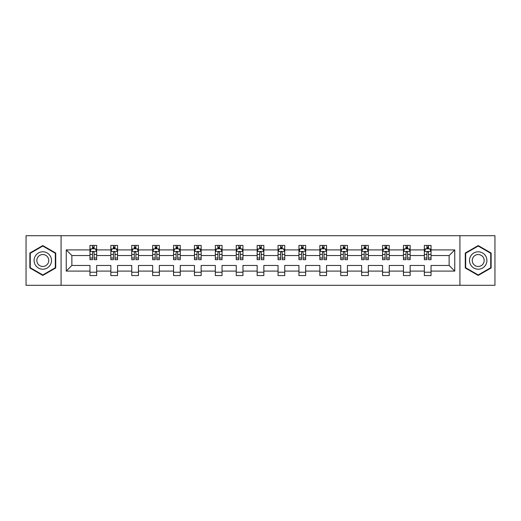 <?xml version="1.0" encoding="UTF-8"?>
<svg xmlns="http://www.w3.org/2000/svg" width="521" height="521" viewBox="0 0 521 521"><rect width="100%" height="100%" fill="white"/><g stroke="black" fill="none" stroke-linecap="round" stroke-linejoin="round"><path stroke-width="0.78" d="M459.919 235.713L26.05 235.713L26.05 285.287L494.95 285.287L494.95 235.713L459.919 235.713L459.919 285.287M431.043 271.083L431.043 265.456L449.135 265.456L454.761 271.083L431.043 271.083L431.043 275.57L424.348 275.57L424.348 271.083L410.144 271.083L410.144 275.57L403.449 275.57L403.449 271.083L389.246 271.083L389.246 275.57L382.551 275.57L382.551 271.083L368.347 271.083L368.347 275.57L361.646 275.57L361.646 271.083L347.448 271.083L347.448 275.57L340.747 275.57L340.747 271.083L326.55 271.083L326.55 275.57L319.848 275.57L319.848 271.083L305.651 271.083L305.651 275.57L298.95 275.57L298.95 271.083L284.746 271.083L284.746 275.57L278.051 275.57L278.051 271.083L263.847 271.083L263.847 275.57L257.153 275.57L257.153 271.083L242.949 271.083L242.949 275.57L236.254 275.57L236.254 271.083L222.05 271.083L222.05 275.57L215.349 275.57L215.349 271.083L201.152 271.083L201.152 275.57L194.45 275.57L194.45 271.083L180.253 271.083L180.253 275.57L173.552 275.57L173.552 271.083L159.354 271.083L159.354 275.57L152.653 275.57L152.653 271.083L138.449 271.083L138.449 275.57L131.754 275.57L131.754 271.083L117.551 271.083L117.551 275.57L110.856 275.57L110.856 271.083L96.652 271.083L96.652 275.57L89.957 275.57L89.957 271.083L66.239 271.083L66.239 249.917L89.957 249.917L89.957 245.43L96.652 245.43L96.652 249.917L110.856 249.917L110.856 245.43L117.551 245.43L117.551 249.917L131.754 249.917L131.754 245.43L138.449 245.43L138.449 249.917L152.653 249.917L152.653 245.43L159.354 245.43L159.354 249.917L173.552 249.917L173.552 245.43L180.253 245.43L180.253 249.917L194.45 249.917L194.45 245.43L201.152 245.43L201.152 249.917L215.349 249.917L215.349 245.43L222.05 245.43L222.05 249.917L236.254 249.917L236.254 245.43L242.949 245.43L242.949 249.917L257.153 249.917L257.153 245.43L263.847 245.43L263.847 249.917L278.051 249.917L278.051 245.43L284.746 245.43L284.746 249.917L298.95 249.917L298.95 245.43L305.651 245.43L305.651 249.917L319.848 249.917L319.848 245.43L326.55 245.43L326.55 249.917L340.747 249.917L340.747 245.43L347.448 245.43L347.448 249.917L361.646 249.917L361.646 245.43L368.347 245.43L368.347 249.917L382.551 249.917L382.551 245.43L389.246 245.43L389.246 249.917L403.449 249.917L403.449 245.43L410.144 245.43L410.144 249.917L424.348 249.917L424.348 245.43L431.043 245.43L431.043 249.917L454.761 249.917L454.761 271.083M61.081 285.287L61.081 235.713M424.348 249.917L424.348 255.544L410.144 255.544L410.144 249.917M410.144 271.083L410.144 265.456L424.348 265.456L424.348 271.083M403.449 249.917L403.449 255.544L389.246 255.544L389.246 249.917M389.246 271.083L389.246 265.456L403.449 265.456L403.449 271.083M382.551 249.917L382.551 255.544L368.347 255.544L368.347 249.917M368.347 271.083L368.347 265.456L382.551 265.456L382.551 271.083M361.646 249.917L361.646 255.544L347.448 255.544L347.448 249.917M347.448 271.083L347.448 265.456L361.646 265.456L361.646 271.083M340.747 249.917L340.747 255.544L326.55 255.544L326.55 249.917M326.55 271.083L326.55 265.456L340.747 265.456L340.747 271.083M319.848 249.917L319.848 255.544L305.651 255.544L305.651 249.917M305.651 271.083L305.651 265.456L319.848 265.456L319.848 271.083M298.95 249.917L298.95 255.544L284.746 255.544L284.746 249.917M284.746 271.083L284.746 265.456L298.95 265.456L298.95 271.083M278.051 249.917L278.051 255.544L263.847 255.544L263.847 249.917M263.847 271.083L263.847 265.456L278.051 265.456L278.051 271.083M257.153 249.917L257.153 255.544L242.949 255.544L242.949 249.917M242.949 271.083L242.949 265.456L257.153 265.456L257.153 271.083M236.254 249.917L236.254 255.544L222.05 255.544L222.05 249.917M222.05 271.083L222.05 265.456L236.254 265.456L236.254 271.083M215.349 249.917L215.349 255.544L201.152 255.544L201.152 249.917M201.152 271.083L201.152 265.456L215.349 265.456L215.349 271.083M194.45 249.917L194.45 255.544L180.253 255.544L180.253 249.917M180.253 271.083L180.253 265.456L194.45 265.456L194.45 271.083M173.552 249.917L173.552 255.544L159.354 255.544L159.354 249.917M159.354 271.083L159.354 265.456L173.552 265.456L173.552 271.083M152.653 249.917L152.653 255.544L138.449 255.544L138.449 249.917M138.449 271.083L138.449 265.456L152.653 265.456L152.653 271.083M131.754 249.917L131.754 255.544L117.551 255.544L117.551 249.917M117.551 271.083L117.551 265.456L131.754 265.456L131.754 271.083M110.856 249.917L110.856 255.544L96.652 255.544L96.652 249.917M96.652 271.083L96.652 265.456L110.856 265.456L110.856 271.083M89.957 249.917L89.957 255.544L71.865 255.544L71.865 265.456L89.957 265.456L89.957 271.083M66.239 249.917L71.865 255.544M449.135 265.456L449.135 255.544L431.043 255.544L431.043 249.917M426.894 248.778L428.503 248.778M405.996 248.778L407.598 248.778M385.091 248.778L386.699 248.778M364.192 248.778L365.801 248.778M343.293 248.778L344.902 248.778M322.395 248.778L324.003 248.778M301.496 248.778L303.105 248.778M280.598 248.778L282.206 248.778M259.699 248.778L261.301 248.778M238.794 248.778L240.402 248.778M217.895 248.778L219.504 248.778M196.997 248.778L198.605 248.778M176.098 248.778L177.707 248.778M155.199 248.778L156.808 248.778M134.301 248.778L135.909 248.778M113.402 248.778L115.004 248.778M92.497 248.778L94.106 248.778M89.957 272.223L96.652 272.223M110.856 272.223L117.551 272.223M131.754 272.223L138.449 272.223M152.653 272.223L159.354 272.223M173.552 272.223L180.253 272.223M194.45 272.223L201.152 272.223M215.349 272.223L222.05 272.223M236.254 272.223L242.949 272.223M257.153 272.223L263.847 272.223M278.051 272.223L284.746 272.223M298.95 272.223L305.651 272.223M319.848 272.223L326.55 272.223M340.747 272.223L347.448 272.223M361.646 272.223L368.347 272.223M382.551 272.223L389.246 272.223M403.449 272.223L410.144 272.223M424.348 272.223L431.043 272.223M71.865 265.456L66.239 271.083M454.761 249.917L449.135 255.544M55.727 253.037L42.794 245.573L29.866 253.037L29.866 267.963L42.794 275.427L55.727 267.963L55.727 253.037M465.273 253.037L465.273 267.963L478.206 275.427L491.134 267.963L491.134 253.037L478.206 245.573L465.273 253.037M94.106 247.169L92.497 247.169M91.214 249.005L89.957 249.005L89.957 245.43L92.497 245.43L92.497 248.843M89.957 258.019L89.957 259.699L92.497 259.699L92.497 258.019L89.957 258.019L89.957 255.544M96.652 255.544L96.652 259.699L94.106 259.699L94.106 252.529C93.572 251.493 93.038 251.493 92.497 252.529L92.497 258.019M95.395 249.005L96.652 249.005L96.652 245.43L94.106 245.43L94.106 248.843M96.652 251.526L95.31 248.843L91.292 248.843L89.957 251.526M115.004 247.169L113.402 247.169M112.113 249.005L110.856 249.005L110.856 245.43L113.402 245.43L113.402 248.843M110.856 258.019L110.856 259.699L113.402 259.699L113.402 258.019L110.856 258.019L110.856 255.544M117.551 255.544L117.551 259.699L115.004 259.699L115.004 252.529C114.47 251.493 113.936 251.493 113.402 252.529L113.402 258.019M116.294 249.005L117.551 249.005L117.551 245.43L115.004 245.43L115.004 248.843M117.551 251.526L116.216 248.843L112.191 248.843L110.856 251.526M135.909 247.169L134.301 247.169M133.011 249.005L131.754 249.005L131.754 245.43L134.301 245.43L134.301 248.843M131.754 258.019L131.754 259.699L134.301 259.699L134.301 258.019L131.754 258.019L131.754 255.544M138.449 255.544L138.449 259.699L135.909 259.699L135.909 252.529C135.369 251.493 134.835 251.493 134.301 252.529L134.301 258.019M137.192 249.005L138.449 249.005L138.449 245.43L135.909 245.43L135.909 248.843M138.449 251.526L137.114 248.843L133.096 248.843L131.754 251.526M35.252 256.143A8.707 8.707 0 0 0 38.443 268.041A8.707 8.707 0 0 0 50.335 264.857A8.707 8.707 0 0 0 47.151 252.959A8.707 8.707 0 0 0 35.252 256.143M37.636 257.517A5.959 5.959 0 0 0 39.817 265.664A5.959 5.959 0 0 0 47.958 263.483A5.959 5.959 0 0 0 45.776 255.336A5.959 5.959 0 0 0 37.636 257.517M55.324 253.271L55.324 267.729L42.794 274.964L30.27 267.729L30.27 253.271L42.794 246.036L55.324 253.271M470.665 256.143A8.707 8.707 0 0 0 473.85 268.041A8.707 8.707 0 0 0 485.748 264.857A8.707 8.707 0 0 0 482.557 252.959A8.707 8.707 0 0 0 470.665 256.143M473.042 257.517A5.959 5.959 0 0 0 475.224 265.664A5.959 5.959 0 0 0 483.364 263.483A5.959 5.959 0 0 0 481.183 255.336A5.959 5.959 0 0 0 473.042 257.517M490.73 253.271L490.73 267.729L478.206 274.964L465.676 267.729L465.676 253.271L478.206 246.036L490.73 253.271M156.808 247.169L155.199 247.169M153.91 249.005L152.653 249.005L152.653 245.43L155.199 245.43L155.199 248.843M152.653 258.019L152.653 259.699L155.199 259.699L155.199 258.019L152.653 258.019L152.653 255.544M159.354 255.544L159.354 259.699L156.808 259.699L156.808 252.529C156.274 251.493 155.733 251.493 155.199 252.529L155.199 258.019M158.091 249.005L159.354 249.005L159.354 245.43L156.808 245.43L156.808 248.843M159.354 251.526L158.013 248.843L153.995 248.843L152.653 251.526M177.707 247.169L176.098 247.169M174.815 249.005L173.552 249.005L173.552 245.43L176.098 245.43L176.098 248.843M173.552 258.019L173.552 259.699L176.098 259.699L176.098 258.019L173.552 258.019L173.552 255.544M180.253 255.544L180.253 259.699L177.707 259.699L177.707 252.529C177.173 251.493 176.632 251.493 176.098 252.529L176.098 258.019M178.99 249.005L180.253 249.005L180.253 245.43L177.707 245.43L177.707 248.843M180.253 251.526L178.911 248.843L174.893 248.843L173.552 251.526M198.605 247.169L196.997 247.169M195.714 249.005L194.45 249.005L194.45 245.43L196.997 245.43L196.997 248.843M194.45 258.019L194.45 259.699L196.997 259.699L196.997 258.019L194.45 258.019L194.45 255.544M201.152 255.544L201.152 259.699L198.605 259.699L198.605 252.529C198.071 251.493 197.537 251.493 196.997 252.529L196.997 258.019M199.888 249.005L201.152 249.005L201.152 245.43L198.605 245.43L198.605 248.843M201.152 251.526L199.81 248.843L195.792 248.843L194.45 251.526M219.504 247.169L217.895 247.169M216.612 249.005L215.349 249.005L215.349 245.43L217.895 245.43L217.895 248.843M215.349 258.019L215.349 259.699L217.895 259.699L217.895 258.019L215.349 258.019L215.349 255.544M222.05 255.544L222.05 259.699L219.504 259.699L219.504 252.529C218.97 251.493 218.436 251.493 217.895 252.529L217.895 258.019M220.793 249.005L222.05 249.005L222.05 245.43L219.504 245.43L219.504 248.843M222.05 251.526L220.709 248.843L216.69 248.843L215.349 251.526M240.402 247.169L238.794 247.169M237.511 249.005L236.254 249.005L236.254 245.43L238.794 245.43L238.794 248.843M236.254 258.019L236.254 259.699L238.794 259.699L238.794 258.019L236.254 258.019L236.254 255.544M242.949 255.544L242.949 259.699L240.402 259.699L240.402 252.529C239.868 251.493 239.334 251.493 238.794 252.529L238.794 258.019M241.692 249.005L242.949 249.005L242.949 245.43L240.402 245.43L240.402 248.843M242.949 251.526L241.607 248.843L237.589 248.843L236.254 251.526M261.301 247.169L259.699 247.169M258.409 249.005L257.153 249.005L257.153 245.43L259.699 245.43L259.699 248.843M257.153 258.019L257.153 259.699L259.699 259.699L259.699 258.019L257.153 258.019L257.153 255.544M263.847 255.544L263.847 259.699L261.301 259.699L261.301 252.529C260.767 251.493 260.233 251.493 259.699 252.529L259.699 258.019M262.591 249.005L263.847 249.005L263.847 245.43L261.301 245.43L261.301 248.843M263.847 251.526L262.512 248.843L258.488 248.843L257.153 251.526M282.206 247.169L280.598 247.169M279.308 249.005L278.051 249.005L278.051 245.43L280.598 245.43L280.598 248.843M278.051 258.019L278.051 259.699L280.598 259.699L280.598 258.019L278.051 258.019L278.051 255.544M284.746 255.544L284.746 259.699L282.206 259.699L282.206 252.529C281.666 251.493 281.132 251.493 280.598 252.529L280.598 258.019M283.489 249.005L284.746 249.005L284.746 245.43L282.206 245.43L282.206 248.843M284.746 251.526L283.411 248.843L279.393 248.843L278.051 251.526M303.105 247.169L301.496 247.169M300.207 249.005L298.95 249.005L298.95 245.43L301.496 245.43L301.496 248.843M298.95 258.019L298.95 259.699L301.496 259.699L301.496 258.019L298.95 258.019L298.95 255.544M305.651 255.544L305.651 259.699L303.105 259.699L303.105 252.529C302.571 251.493 302.03 251.493 301.496 252.529L301.496 258.019M304.388 249.005L305.651 249.005L305.651 245.43L303.105 245.43L303.105 248.843M305.651 251.526L304.31 248.843L300.291 248.843L298.95 251.526M324.003 247.169L322.395 247.169M321.112 249.005L319.848 249.005L319.848 245.43L322.395 245.43L322.395 248.843M319.848 258.019L319.848 259.699L322.395 259.699L322.395 258.019L319.848 258.019L319.848 255.544M326.55 255.544L326.55 259.699L324.003 259.699L324.003 252.529C323.469 251.493 322.929 251.493 322.395 252.529L322.395 258.019M325.286 249.005L326.55 249.005L326.55 245.43L324.003 245.43L324.003 248.843M326.55 251.526L325.208 248.843L321.19 248.843L319.848 251.526M344.902 247.169L343.293 247.169M342.01 249.005L340.747 249.005L340.747 245.43L343.293 245.43L343.293 248.843M340.747 258.019L340.747 259.699L343.293 259.699L343.293 258.019L340.747 258.019L340.747 255.544M347.448 255.544L347.448 259.699L344.902 259.699L344.902 252.529C344.368 251.493 343.834 251.493 343.293 252.529L343.293 258.019M346.185 249.005L347.448 249.005L347.448 245.43L344.902 245.43L344.902 248.843M347.448 251.526L346.107 248.843L342.089 248.843L340.747 251.526M365.801 247.169L364.192 247.169M362.909 249.005L361.646 249.005L361.646 245.43L364.192 245.43L364.192 248.843M361.646 258.019L361.646 259.699L364.192 259.699L364.192 258.019L361.646 258.019L361.646 255.544M368.347 255.544L368.347 259.699L365.801 259.699L365.801 252.529C365.267 251.493 364.733 251.493 364.192 252.529L364.192 258.019M367.09 249.005L368.347 249.005L368.347 245.43L365.801 245.43L365.801 248.843M368.347 251.526L367.005 248.843L362.987 248.843L361.646 251.526M386.699 247.169L385.091 247.169M383.808 249.005L382.551 249.005L382.551 245.43L385.091 245.43L385.091 248.843M382.551 258.019L382.551 259.699L385.091 259.699L385.091 258.019L382.551 258.019L382.551 255.544M389.246 255.544L389.246 259.699L386.699 259.699L386.699 252.529C386.165 251.493 385.631 251.493 385.091 252.529L385.091 258.019M387.989 249.005L389.246 249.005L389.246 245.43L386.699 245.43L386.699 248.843M389.246 251.526L387.904 248.843L383.886 248.843L382.551 251.526M407.598 247.169L405.996 247.169M404.706 249.005L403.449 249.005L403.449 245.43L405.996 245.43L405.996 248.843M403.449 258.019L403.449 259.699L405.996 259.699L405.996 258.019L403.449 258.019L403.449 255.544M410.144 255.544L410.144 259.699L407.598 259.699L407.598 252.529C407.064 251.493 406.53 251.493 405.996 252.529L405.996 258.019M408.887 249.005L410.144 249.005L410.144 245.43L407.598 245.43L407.598 248.843M410.144 251.526L408.809 248.843L404.784 248.843L403.449 251.526M428.503 247.169L426.894 247.169M425.605 249.005L424.348 249.005L424.348 245.43L426.894 245.43L426.894 248.843M424.348 258.019L424.348 259.699L426.894 259.699L426.894 258.019L424.348 258.019L424.348 255.544M431.043 255.544L431.043 259.699L428.503 259.699L428.503 252.529C427.962 251.493 427.428 251.493 426.894 252.529L426.894 258.019M429.786 249.005L431.043 249.005L431.043 245.43L428.503 245.43L428.503 248.843M431.043 251.526L429.708 248.843L425.69 248.843L424.348 251.526M96.619 251.454L89.99 251.454M96.652 258.019L94.106 258.019M92.497 254.424L89.957 254.424M96.652 254.424L94.106 254.424M94.106 248.022L92.497 248.022M117.518 251.454L110.888 251.454M117.551 258.019L115.004 258.019M113.402 254.424L110.856 254.424M117.551 254.424L115.004 254.424M115.004 248.022L113.402 248.022M138.417 251.454L131.787 251.454M138.449 258.019L135.909 258.019M134.301 254.424L131.754 254.424M138.449 254.424L135.909 254.424M135.909 248.022L134.301 248.022M159.315 251.454L152.686 251.454M159.354 258.019L156.808 258.019M155.199 254.424L152.653 254.424M159.354 254.424L156.808 254.424M156.808 248.022L155.199 248.022M180.22 251.454L173.584 251.454M180.253 258.019L177.707 258.019M176.098 254.424L173.552 254.424M180.253 254.424L177.707 254.424M177.707 248.022L176.098 248.022M201.119 251.454L194.483 251.454M201.152 258.019L198.605 258.019M196.997 254.424L194.45 254.424M201.152 254.424L198.605 254.424M198.605 248.022L196.997 248.022M222.018 251.454L215.388 251.454M222.05 258.019L219.504 258.019M217.895 254.424L215.349 254.424M222.05 254.424L219.504 254.424M219.504 248.022L217.895 248.022M242.916 251.454L236.287 251.454M242.949 258.019L240.402 258.019M238.794 254.424L236.254 254.424M242.949 254.424L240.402 254.424M240.402 248.022L238.794 248.022M263.815 251.454L257.185 251.454M263.847 258.019L261.301 258.019M259.699 254.424L257.153 254.424M263.847 254.424L261.301 254.424M261.301 248.022L259.699 248.022M284.713 251.454L278.084 251.454M284.746 258.019L282.206 258.019M280.598 254.424L278.051 254.424M284.746 254.424L282.206 254.424M282.206 248.022L280.598 248.022M305.612 251.454L298.982 251.454M305.651 258.019L303.105 258.019M301.496 254.424L298.95 254.424M305.651 254.424L303.105 254.424M303.105 248.022L301.496 248.022M326.517 251.454L319.881 251.454M326.55 258.019L324.003 258.019M322.395 254.424L319.848 254.424M326.55 254.424L324.003 254.424M324.003 248.022L322.395 248.022M347.416 251.454L340.78 251.454M347.448 258.019L344.902 258.019M343.293 254.424L340.747 254.424M347.448 254.424L344.902 254.424M344.902 248.022L343.293 248.022M368.314 251.454L361.685 251.454M368.347 258.019L365.801 258.019M364.192 254.424L361.646 254.424M368.347 254.424L365.801 254.424M365.801 248.022L364.192 248.022M389.213 251.454L382.583 251.454M389.246 258.019L386.699 258.019M385.091 254.424L382.551 254.424M389.246 254.424L386.699 254.424M386.699 248.022L385.091 248.022M410.112 251.454L403.482 251.454M410.144 258.019L407.598 258.019M405.996 254.424L403.449 254.424M410.144 254.424L407.598 254.424M407.598 248.022L405.996 248.022M431.01 251.454L424.381 251.454M431.043 258.019L428.503 258.019M426.894 254.424L424.348 254.424M431.043 254.424L428.503 254.424M428.503 248.022L426.894 248.022"/></g></svg>
